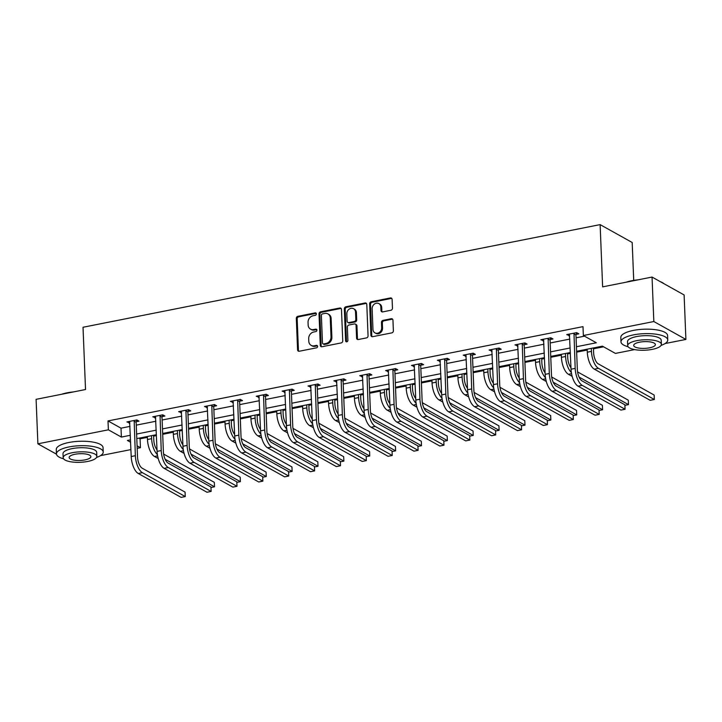 <?xml version="1.0" encoding="UTF-8"?>
<svg xmlns="http://www.w3.org/2000/svg" width="722" height="722" viewBox="0 0 722 722"><rect width="100%" height="100%" fill="white"/><g stroke="black" fill="none" stroke-linecap="round" stroke-linejoin="round"><path stroke-width="1.08" d="M316.353 313.889A1.291 1.092 -60.8 0 0 315.162 312.888L297.87 316.326A1.841 1.561 -60.8 0 0 296.309 318.393L297.572 349.827A1.841 1.561 -60.8 0 0 299.269 351.244L316.57 347.814A1.291 1.092 -60.8 0 0 316.471 345.369L314.232 345.811A5.884 4.991 -60.8 0 1 311.137 345.36A5.884 4.991 -60.8 0 1 308.799 341.262L308.691 338.636A5.884 4.991 -60.8 0 1 313.673 332.021L315.911 331.569A1.291 1.092 -60.8 0 0 315.812 329.133L313.574 329.575A5.884 4.991 -60.8 0 1 310.487 329.124A5.884 4.991 -60.8 0 1 308.141 325.017L308.041 322.4A5.884 4.991 -60.8 0 1 313.023 315.776L315.261 315.333A1.291 1.092 -60.8 0 0 316.353 313.889M316.2 313.357A1.291 1.092 -60.8 0 0 316.028 313.375L298.737 316.805A1.841 1.561 -60.8 0 0 297.175 318.88L298.439 350.305A1.841 1.561 -60.8 0 0 298.782 351.262M317.509 345.829A1.291 1.092 -60.8 0 0 317.337 345.856L315.099 346.298L314.232 345.811M316.859 329.593A1.291 1.092 -60.8 0 0 316.678 329.611L314.44 330.053L313.574 329.575M390.909 310.261A1.841 1.561 -60.8 0 0 392.461 308.195L392.109 299.377A1.841 1.561 -60.8 0 0 390.412 297.951L371.207 301.769A1.841 1.561 -60.8 0 0 369.646 303.836L370.909 335.261A1.841 1.561 -60.8 0 0 372.606 336.687L391.811 332.878A1.841 1.561 -60.8 0 0 393.373 330.802L392.948 320.153A1.841 1.561 -60.8 0 0 391.243 318.727L383.03 320.36A1.841 1.561 -60.8 0 0 381.469 322.436L381.676 327.716A4.919 4.17 -60.8 0 1 379.474 332.346A4.919 4.17 -60.8 0 1 374.935 332.869A4.919 4.17 -60.8 0 1 372.967 329.44L372.137 308.754A4.919 4.17 -60.8 0 1 374.348 304.124A4.919 4.17 -60.8 0 1 378.888 303.592A4.919 4.17 -60.8 0 1 380.846 307.021L380.99 310.469A1.841 1.561 -60.8 0 0 382.687 311.895L390.909 310.261M56.478 454.183L37.887 443.813L36.1 399.338L85.521 389.528L83.021 327.265L600.126 224.614L602.626 286.869L652.047 277.058L653.834 321.534L685.9 339.421L665.061 343.555M37.887 443.813L108.372 429.816L121.368 437.072L130.366 435.285M576.427 346.731L596.354 342.779L583.349 335.522L582.997 326.633L108.011 420.926L108.372 429.816M583.349 335.522L653.834 321.534M341.479 309.422A1.841 1.561 -60.8 0 0 339.782 308.005L320.577 311.814A1.841 1.561 -60.8 0 0 319.016 313.88L320.279 345.315A1.841 1.561 -60.8 0 0 321.976 346.74L341.19 342.923A1.841 1.561 -60.8 0 0 342.742 340.856L341.479 309.422M345.892 306.787L365.097 302.978A1.841 1.561 -60.8 0 1 366.794 304.404L368.058 335.829A1.841 1.561 -60.8 0 1 366.505 337.896L358.283 339.53A1.841 1.561 -60.8 0 1 356.578 338.113L356.072 325.36A1.841 1.561 -60.8 0 0 354.376 323.943L348.916 325.017A1.841 1.561 -60.8 0 0 347.363 327.093L347.896 340.36A1.291 1.092 -60.8 0 1 345.612 340.811L344.331 308.863A1.841 1.561 -60.8 0 1 345.892 306.787L346.759 307.274L365.964 303.457L365.097 302.978M633.717 280.389L632.192 242.493L600.126 224.614M108.011 420.926L121.016 428.173L130.005 426.386M136.25 425.15L155.88 421.251M162.125 420.014L181.745 416.116M188 414.879L207.62 410.98M213.865 409.744L233.495 405.845M239.74 404.609L259.36 400.71M265.615 399.474L285.235 395.575M291.48 394.329L311.11 390.44M317.355 389.194L336.975 385.304M343.23 384.059L362.85 380.169M369.095 378.924L388.725 375.034M394.97 373.788L414.599 369.89M420.845 368.653L440.465 364.754M446.71 363.518L466.34 359.619M472.585 358.383L492.214 354.484M498.46 353.248L518.08 349.349M524.325 348.112L543.955 344.213M550.2 342.977L569.829 339.078M576.075 337.833L584.495 336.163M136.323 421.693L139.021 421.161L136.855 419.951L126.901 421.928L129.87 422.975M162.197 416.558L164.887 416.025L162.721 414.816L152.775 416.793L155.735 417.839M188.072 411.423L190.761 410.89L188.595 409.681L178.641 411.657L181.61 412.704M213.938 406.287L216.636 405.755L214.47 404.546L204.516 406.522L207.485 407.569M239.812 401.152L242.502 400.62L240.336 399.41L230.39 401.378L233.359 402.434M265.687 396.017L268.376 395.475L266.21 394.275L256.256 396.243L259.225 397.299M291.553 390.882L294.251 390.34L292.085 389.131L282.131 391.107L285.1 392.163M317.427 385.738L320.117 385.205L317.951 383.996L308.005 385.972L310.974 387.028M343.302 380.602L345.991 380.07L343.825 378.86L333.871 380.837L336.84 381.884M369.168 375.467L371.866 374.935L369.7 373.725L359.746 375.702L362.715 376.749M395.042 370.332L397.732 369.799L395.566 368.59L385.62 370.567L388.589 371.613M420.917 365.197L423.606 364.664L421.44 363.455L411.495 365.431L414.455 366.478M446.792 360.061L449.481 359.529L447.315 358.32L437.361 360.296L440.33 361.343M472.657 354.926L475.356 354.394L473.181 353.184L463.235 355.161L466.204 356.208M498.532 349.791L501.221 349.258L499.055 348.049L489.11 350.026L492.07 351.072M524.407 344.656L527.096 344.123L524.93 342.914L514.976 344.89L517.945 345.937M550.272 339.52L552.971 338.979L550.796 337.779L540.85 339.746L543.819 340.802M576.147 334.385L578.836 333.844L576.67 332.634L566.725 334.611L569.685 335.667M138.931 438.173L140.077 438.814L147.387 437.361M153.642 436.115L156.448 435.556M162.703 434.319L173.262 432.225M179.507 430.98L182.323 430.42M188.568 429.184L199.137 427.09M205.382 425.845L208.198 425.285M214.443 424.049L225.002 421.946M231.257 420.709L234.063 420.15M240.318 418.913L250.877 416.811M257.122 415.574L259.938 415.015M266.183 413.778L276.752 411.675M282.997 410.439L285.813 409.879M292.058 408.634L302.617 406.54M308.872 405.304L311.678 404.744M317.933 403.499L328.492 401.405M334.737 400.168L337.553 399.609M343.798 398.363L354.367 396.27M360.612 395.033L363.428 394.474M369.673 393.228L380.232 391.134M386.487 389.889L389.293 389.338M395.548 388.093L406.107 385.999M412.352 384.754L415.168 384.194M421.413 382.958L431.982 380.864M438.227 379.619L441.043 379.059M447.288 377.823L457.856 375.729M464.102 374.483L466.917 373.924M473.163 372.687L483.722 370.594M489.967 369.348L492.783 368.789M499.028 367.552L509.597 365.449M515.842 364.213L518.658 363.653M524.903 362.417L535.471 360.314M541.717 359.078L544.532 358.518M550.778 357.282L561.337 355.179M567.582 353.942L570.398 353.383M576.652 352.146L587.212 350.044M593.457 348.807L603.565 346.804M652.047 277.058L684.113 294.946L685.9 339.421M634.638 349.592L615.415 353.41L602.419 346.163L576.616 351.28M140.077 438.814L140.438 447.703L137.18 448.353M130.935 449.589L100.52 455.627M130.547 439.833L127.433 440.456L130.646 442.243M137.081 445.835L140.438 447.703M570.362 352.526L550.742 356.415M544.496 357.661L524.867 361.56M518.622 362.796L499.001 366.695M492.747 367.931L473.127 371.83M466.881 373.066L447.252 376.965M441.007 378.202L421.386 382.1M415.132 383.337L395.512 387.236M389.266 388.472L369.637 392.371M363.392 393.607L343.771 397.506M337.517 398.752L317.897 402.641M311.651 403.887L292.022 407.777M285.777 409.022L266.147 412.912M259.902 414.157L240.282 418.056M234.036 419.292L214.407 423.191M208.162 424.428L188.532 428.327M182.287 429.563L162.667 433.462M156.421 434.698L136.792 438.597M136.611 434.048L156.232 430.15M162.486 428.904L182.106 425.014M188.352 423.769L207.981 419.879M214.226 418.634L233.847 414.744M240.101 413.498L259.721 409.6M265.967 408.363L285.596 404.464M291.841 403.228L311.462 399.329M317.716 398.093L337.336 394.194M343.582 392.958L363.211 389.059M369.456 387.822L389.077 383.923M395.331 382.687L414.951 378.788M421.197 377.552L440.826 373.653M447.071 372.408L466.692 368.518M472.946 367.272L492.566 363.383M498.812 362.137L518.441 358.247M524.686 357.002L544.316 353.112M550.561 351.867L570.181 347.968M121.016 428.173L121.368 437.072M129.067 423.137L129.003 421.513M154.941 418.002L154.878 416.377M180.807 412.867L180.744 411.233M206.682 407.722L206.618 406.098M232.556 402.587L232.493 400.963M258.422 397.452L258.359 395.827M284.297 392.317L284.233 390.692M310.171 387.182L310.108 385.557M336.046 382.046L335.974 380.422M361.912 376.911L361.848 375.287M387.786 371.776L387.723 370.151M413.661 366.641L413.589 365.016M439.527 361.505L439.463 359.881M465.401 356.37L465.338 354.737M491.276 351.235L491.204 349.601M517.142 346.091L517.078 344.466M543.016 340.955L542.953 339.331M568.891 335.82L568.819 334.196M310.487 329.124L311.353 329.602A5.884 4.991 -60.8 0 0 314.44 330.053M311.137 345.36L312.003 345.847A5.884 4.991 -60.8 0 0 315.099 346.298M341.136 308.465A1.841 1.561 -60.8 0 0 340.649 308.484L321.443 312.301A1.841 1.561 -60.8 0 0 319.882 314.368L321.146 345.802A1.841 1.561 -60.8 0 0 321.489 346.759M322.463 313.908A1.291 1.092 -60.8 0 0 321.371 315.352L322.481 342.941A1.291 1.092 -60.8 0 0 323.673 343.934L326.028 343.473A5.884 4.991 -60.8 0 0 331.019 336.849L330.261 317.987A5.884 4.991 -60.8 0 0 327.914 313.889A5.884 4.991 -60.8 0 0 324.828 313.438L322.463 313.908M322.996 343.843L323.862 344.322A1.291 1.092 -60.8 0 0 324.539 344.421L323.673 343.934M327.914 313.889L328.781 314.368A5.884 4.991 -60.8 0 1 331.127 318.474L331.885 337.327A5.884 4.991 -60.8 0 1 326.895 343.952L324.539 344.421M366.451 303.448A1.841 1.561 -60.8 0 0 365.964 303.457M355.341 324.079L356.208 324.566A1.841 1.561 -60.8 0 1 356.939 325.848L357.453 338.591A1.841 1.561 -60.8 0 0 357.796 339.548M346.759 307.274A1.841 1.561 -60.8 0 0 345.197 309.341L346.479 341.298A1.291 1.092 -60.8 0 0 346.632 341.831M355.54 312.139A4.919 4.17 -60.8 0 0 353.581 308.709A4.919 4.17 -60.8 0 0 349.033 309.233A4.919 4.17 -60.8 0 0 346.831 313.862L347.12 321.155A1.841 1.561 -60.8 0 0 348.816 322.581L354.276 321.498A1.841 1.561 -60.8 0 0 355.829 319.422L355.54 312.139L356.406 312.617A4.919 4.17 -60.8 0 0 354.448 309.187L353.581 308.709M347.851 322.436L348.726 322.924A1.841 1.561 -60.8 0 0 349.683 323.059L348.816 322.581M356.406 312.617L356.695 319.909A1.841 1.561 -60.8 0 1 355.143 321.976L349.683 323.059M378.888 303.592L379.754 304.079A4.919 4.17 -60.8 0 1 381.712 307.509L381.857 310.956A1.841 1.561 -60.8 0 0 382.2 311.913M374.935 332.869L375.801 333.356A4.919 4.17 -60.8 0 0 380.341 332.824A4.919 4.17 -60.8 0 0 382.543 328.194L381.676 327.716M392.597 319.196A1.841 1.561 -60.8 0 0 392.109 319.214L383.896 320.848A1.841 1.561 -60.8 0 0 382.335 322.914L382.543 328.194M391.766 298.421A1.841 1.561 -60.8 0 0 391.279 298.439L372.074 302.247A1.841 1.561 -60.8 0 0 370.512 304.314L371.776 335.748A1.841 1.561 -60.8 0 0 372.119 336.705M153.605 435.258L153.786 439.888A9.359 4.025 78.8 0 0 157.026 449.905M157.405 454.716A14.043 6.038 -101.2 0 1 151.62 438.678L151.503 435.673M158.226 458.542L154.508 456.466A14.043 6.038 -101.2 0 1 147.478 439.499L147.351 436.503M163.623 454.075L214.335 482.35L214.515 486.799L165.139 459.264M210.968 487.503L214.515 486.799M129.59 421.395L131.214 456.521L135.357 455.699L134.157 420.484M136.864 419.96L136.142 422.298L137.532 456.909A9.359 4.025 78.8 0 0 142.216 468.217L185.076 492.115L185.256 496.565L142.396 472.666A14.043 6.038 -101.2 0 1 135.357 455.699M185.256 496.565L181.105 497.386L138.254 473.488A14.043 6.038 -101.2 0 1 131.214 456.521M136.142 422.298L133.967 421.088M61.605 394.275A22.842 7.085 -2.3 0 1 67.083 392.831A22.842 7.085 -2.3 0 1 73.509 391.911M68.003 393.003A23.411 7.256 177.7 0 0 66.848 393.219A23.411 7.256 177.7 0 0 65.729 393.454M96.54 457.468A23.411 7.256 177.7 0 0 103.228 452.044A23.411 7.256 177.7 0 0 69.005 446.945A23.411 7.256 177.7 0 0 56.451 453.93A23.411 7.256 177.7 0 0 63.545 458.786M103.228 452.044L103.047 447.604A23.411 7.256 177.7 0 0 68.825 442.496A23.411 7.256 177.7 0 0 56.271 449.481L56.451 453.93M63.166 457.757L63.004 453.66A16.85 5.225 -2.3 0 1 72.038 448.633A16.85 5.225 -2.3 0 1 96.676 452.315L96.847 456.403A16.85 5.225 177.7 0 0 72.2 452.73A16.85 5.225 177.7 0 0 63.166 457.757A16.85 5.225 177.7 0 0 87.804 461.43A16.85 5.225 177.7 0 0 96.847 456.403M85.034 459.878A10.857 3.366 177.7 0 0 90.855 456.647A10.857 3.366 177.7 0 0 74.98 454.273A10.857 3.366 177.7 0 0 69.15 457.513A10.857 3.366 177.7 0 0 85.034 459.878M626.136 282.203A22.842 7.085 -2.3 0 1 631.624 280.759A22.842 7.085 -2.3 0 1 638.04 279.838M632.535 280.93A23.411 7.256 177.7 0 0 631.389 281.147A23.411 7.256 177.7 0 0 630.261 281.381M661.081 345.396A23.411 7.256 177.7 0 0 667.76 339.981A23.411 7.256 177.7 0 0 633.546 334.873A23.411 7.256 177.7 0 0 620.983 341.858A23.411 7.256 177.7 0 0 628.086 346.722M667.76 339.981L667.588 335.531A23.411 7.256 177.7 0 0 633.365 330.423A23.411 7.256 177.7 0 0 620.812 337.409L620.983 341.858M627.698 345.685L627.535 341.596A16.85 5.225 -2.3 0 1 636.578 336.569A16.85 5.225 -2.3 0 1 661.217 340.243L661.379 344.331A16.85 5.225 177.7 0 0 636.741 340.658A16.85 5.225 177.7 0 0 627.698 345.685A16.85 5.225 177.7 0 0 652.336 349.358A16.85 5.225 177.7 0 0 661.379 344.331M649.565 347.814A10.857 3.366 177.7 0 0 655.395 344.575A10.857 3.366 177.7 0 0 639.511 342.201A10.857 3.366 177.7 0 0 633.69 345.441A10.857 3.366 177.7 0 0 649.565 347.814M663.834 283.638A23.411 7.256 177.7 0 0 661.893 282.555M660.413 281.724A22.842 7.085 -2.3 0 1 663.68 283.484L663.924 283.683M179.471 430.122L179.661 434.752A9.359 4.025 78.8 0 0 182.901 444.77M183.28 449.571A14.043 6.038 -101.2 0 1 177.495 433.543L177.377 430.538M184.101 453.407L180.383 451.331A14.043 6.038 -101.2 0 1 173.352 434.364L173.226 431.359M189.498 448.94L240.209 477.215L240.381 481.664L191.005 454.129M236.834 482.368L240.381 481.664M205.346 424.987L205.535 429.617A9.359 4.025 78.8 0 0 208.775 439.626M209.154 444.436A14.043 6.038 -101.2 0 1 203.369 428.408L203.243 425.402M209.967 448.272L206.257 446.196A14.043 6.038 -101.2 0 1 199.218 429.229L199.101 426.224M215.373 443.795L266.075 472.08L266.256 476.529L216.88 448.985M262.709 477.233L266.256 476.529M155.465 416.26L157.089 451.385L161.232 450.564L160.031 415.349M162.739 414.825L162.008 417.154L163.398 451.764A9.359 4.025 78.8 0 0 168.091 463.082L210.941 486.98L211.122 491.429L168.271 467.531A14.043 6.038 -101.2 0 1 161.232 450.564M211.122 491.429L206.979 492.251L164.12 468.352A14.043 6.038 -101.2 0 1 157.089 451.385M162.008 417.154L159.842 415.953M181.339 411.116L182.955 446.25L187.106 445.429L185.906 410.213M188.613 409.69L187.882 412.018L189.272 446.629A9.359 4.025 78.8 0 0 193.965 457.947L236.816 481.845L236.997 486.294L194.137 462.396A14.043 6.038 -101.2 0 1 187.106 445.429M236.997 486.294L232.854 487.115L189.994 463.217A14.043 6.038 -101.2 0 1 182.955 446.25M187.882 412.018L185.716 410.809M231.22 419.852L231.401 424.482A9.359 4.025 78.8 0 0 234.641 434.491M235.02 439.301A14.043 6.038 -101.2 0 1 229.235 423.272L229.118 420.267M235.841 443.137L232.123 441.061A14.043 6.038 -101.2 0 1 225.093 424.094L224.975 421.088M241.238 438.66L291.95 466.944L292.13 471.394L242.754 443.849M288.583 472.098L292.13 471.394M257.086 414.717L257.276 419.347A9.359 4.025 78.8 0 0 260.516 429.355M260.895 434.166A14.043 6.038 -101.2 0 1 255.11 418.137L254.992 415.132M261.716 438.001L257.998 435.926A14.043 6.038 -101.2 0 1 250.967 418.959L250.841 415.953M267.113 433.525L317.824 461.809L317.996 466.259L268.62 438.714M314.449 466.963L317.996 466.259M282.961 409.582L283.15 414.211A9.359 4.025 78.8 0 0 286.39 424.22M286.769 429.03A14.043 6.038 -101.2 0 1 280.984 413.002L280.858 409.997M287.582 432.866L283.872 430.79A14.043 6.038 -101.2 0 1 276.833 413.823L276.716 410.818M292.988 428.39L343.69 456.674L343.871 461.123L294.495 433.579M340.324 461.827L343.871 461.123M207.205 405.981L208.829 441.115L212.981 440.285L211.772 405.078M214.488 404.555L213.757 406.883L215.147 441.494A9.359 4.025 78.8 0 0 219.831 452.811L262.691 476.71L262.871 481.159L220.011 457.252A14.043 6.038 -101.2 0 1 212.981 440.285M262.871 481.159L258.72 481.98L215.869 458.082A14.043 6.038 -101.2 0 1 208.829 441.115M213.757 406.883L211.591 405.674M233.08 400.845L234.704 435.98L238.847 435.149L237.646 399.943M240.354 399.419L239.623 401.748L241.013 436.359A9.359 4.025 78.8 0 0 245.706 447.676L288.556 471.574L288.737 476.024L245.886 452.116A14.043 6.038 -101.2 0 1 238.847 435.149M288.737 476.024L284.594 476.845L241.735 452.947A14.043 6.038 -101.2 0 1 234.704 435.98M239.623 401.748L237.457 400.539M258.954 395.71L260.579 430.835L264.721 430.014L263.521 394.808M266.228 394.284L265.497 396.613L266.887 431.224A9.359 4.025 78.8 0 0 271.58 442.532L314.431 466.439L314.612 470.888L271.752 446.981A14.043 6.038 -101.2 0 1 264.721 430.014M314.612 470.888L310.469 471.71L267.609 447.802A14.043 6.038 -101.2 0 1 260.579 430.835M265.497 396.613L263.331 395.403M284.82 390.575L286.444 425.7L290.596 424.879L289.387 389.672M292.103 389.149L291.372 391.477L292.762 426.088A9.359 4.025 78.8 0 0 297.446 437.397L340.306 461.304L340.486 465.753L297.626 441.846A14.043 6.038 -101.2 0 1 290.596 424.879M340.486 465.753L336.335 466.574L293.484 442.667A14.043 6.038 -101.2 0 1 286.444 425.7M291.372 391.477L289.206 390.268M310.695 385.44L312.319 420.565L316.462 419.744L315.261 384.537M317.969 384.005L317.238 386.342L318.628 420.953A9.359 4.025 78.8 0 0 323.321 432.261L366.18 456.169L366.352 460.618L323.501 436.711A14.043 6.038 -101.2 0 1 316.462 419.744M366.352 460.618L362.209 461.439L319.35 437.532A14.043 6.038 -101.2 0 1 312.319 420.565M317.238 386.342L315.072 385.133M336.569 380.304L338.194 415.43L342.336 414.608L341.136 379.393M343.843 378.87L343.112 381.207L344.502 415.818A9.359 4.025 78.8 0 0 349.195 427.126L392.046 451.033L392.226 455.483L349.376 431.575A14.043 6.038 -101.2 0 1 342.336 414.608M392.226 455.483L388.084 456.304L345.224 432.397A14.043 6.038 -101.2 0 1 338.194 415.43M343.112 381.207L340.946 379.998M362.435 375.169L364.059 410.295L368.211 409.473L367.002 374.258M369.718 373.734L368.987 376.072L370.377 410.683A9.359 4.025 78.8 0 0 375.061 421.991L417.921 445.898L418.101 450.338L375.241 426.44A14.043 6.038 -101.2 0 1 368.211 409.473M418.101 450.338L413.95 451.169L371.099 427.262A14.043 6.038 -101.2 0 1 364.059 410.295M368.987 376.072L366.821 374.862M388.31 370.034L389.934 405.159L394.077 404.338L392.876 369.123M395.584 368.599L394.853 370.937L396.243 405.547A9.359 4.025 78.8 0 0 400.936 416.856L443.795 440.763L443.967 445.203L401.116 421.305A14.043 6.038 -101.2 0 1 394.077 404.338M443.967 445.203L439.824 446.034L396.965 422.126A14.043 6.038 -101.2 0 1 389.934 405.159M394.853 370.937L392.687 369.727M414.184 364.899L415.809 400.024L419.951 399.203L418.751 363.987M421.458 363.464L420.727 365.801L422.117 400.412A9.359 4.025 78.8 0 0 426.81 411.72L469.661 435.628L469.841 440.068L426.991 416.17A14.043 6.038 -101.2 0 1 419.951 399.203M469.841 440.068L465.699 440.889L422.839 416.991A14.043 6.038 -101.2 0 1 415.809 400.024M420.727 365.801L418.561 364.592M440.05 359.764L441.674 394.889L445.826 394.068L444.617 358.852M447.333 358.329L446.602 360.666L447.992 395.277A9.359 4.025 78.8 0 0 452.676 406.585L495.536 430.483L495.716 434.933L452.856 411.035A14.043 6.038 -101.2 0 1 445.826 394.068M495.716 434.933L491.565 435.754L448.714 411.856A14.043 6.038 -101.2 0 1 441.674 394.889M446.602 360.666L444.436 359.457M465.925 354.619L467.549 389.754L471.692 388.932L470.491 353.717M473.199 353.193L472.468 355.522L473.858 390.133A9.359 4.025 78.8 0 0 478.551 401.45L521.41 425.348L521.582 429.798L478.731 405.899A14.043 6.038 -101.2 0 1 471.692 388.932M521.582 429.798L517.439 430.619L474.589 406.721A14.043 6.038 -101.2 0 1 467.549 389.754M472.468 355.522L470.302 354.322M491.799 349.484L493.424 384.618L497.566 383.788L496.366 348.582M499.073 348.058L498.342 350.387L499.732 384.997A9.359 4.025 78.8 0 0 504.425 396.315L547.276 420.213L547.457 424.662L504.606 400.755A14.043 6.038 -101.2 0 1 497.566 383.788M547.457 424.662L543.314 425.484L500.454 401.585A14.043 6.038 -101.2 0 1 493.424 384.618M498.342 350.387L496.176 349.177M517.674 344.349L519.289 379.483L523.441 378.653L522.241 343.446M524.948 342.923L524.217 345.251L525.607 379.862A9.359 4.025 78.8 0 0 530.3 391.18L573.151 415.078L573.331 419.527L530.471 395.62A14.043 6.038 -101.2 0 1 523.441 378.653M573.331 419.527L569.18 420.348L526.329 396.45A14.043 6.038 -101.2 0 1 519.289 379.483M524.217 345.251L522.051 344.042M543.54 339.214L545.164 374.339L549.307 373.518L548.106 338.311M550.814 337.788L550.083 340.116L551.473 374.727A9.359 4.025 78.8 0 0 556.166 386.044L599.025 409.943L599.197 414.392L556.346 390.485A14.043 6.038 -101.2 0 1 549.307 373.518M599.197 414.392L595.054 415.213L552.204 391.315A14.043 6.038 -101.2 0 1 545.164 374.339M550.083 340.116L547.917 338.907M308.835 404.446L309.016 409.076A9.359 4.025 78.8 0 0 312.256 419.085M312.644 423.895A14.043 6.038 -101.2 0 1 306.85 407.867L306.733 404.861M313.456 427.722L309.747 425.655A14.043 6.038 -101.2 0 1 302.708 408.688L302.59 405.683M318.862 423.254L369.565 451.539L369.745 455.988L320.369 428.444M366.198 456.692L369.745 455.988M334.71 399.302L334.891 403.941A9.359 4.025 78.8 0 0 338.131 413.95M338.51 418.76A14.043 6.038 -101.2 0 1 332.725 402.732L332.607 399.726M339.331 422.587L335.613 420.52A14.043 6.038 -101.2 0 1 328.582 403.553L328.456 400.548M344.728 418.119L395.439 446.404L395.611 450.853L346.235 423.309M392.073 451.557L395.611 450.853M360.576 394.167L360.765 398.797A9.359 4.025 78.8 0 0 364.005 408.814M364.384 413.625A14.043 6.038 -101.2 0 1 358.599 397.596L358.473 394.591M365.197 417.451L361.487 415.385A14.043 6.038 -101.2 0 1 354.448 398.418L354.331 395.412M370.603 412.984L421.305 441.268L421.486 445.709L372.11 418.173M417.939 446.413L421.486 445.709M386.45 389.032L386.631 393.661A9.359 4.025 78.8 0 0 389.871 403.679M390.259 408.49A14.043 6.038 -101.2 0 1 384.465 392.452L384.348 389.456M391.071 412.316L387.362 410.249A14.043 6.038 -101.2 0 1 380.323 393.282L380.205 390.277M396.477 407.849L447.18 436.133L447.36 440.573L397.984 413.038M443.813 441.277L447.36 440.573M412.325 383.896L412.506 388.526A9.359 4.025 78.8 0 0 415.746 398.544M416.125 403.354A14.043 6.038 -101.2 0 1 410.34 387.317L410.222 384.312M416.946 407.181L413.228 405.114A14.043 6.038 -101.2 0 1 406.197 388.147L406.071 385.142M422.343 402.714L473.054 430.998L473.235 435.438L423.85 407.903M469.688 436.142L473.235 435.438M438.191 378.761L438.38 383.391A9.359 4.025 78.8 0 0 441.62 393.409M441.999 398.219A14.043 6.038 -101.2 0 1 436.214 382.182L436.088 379.176M442.821 402.046L439.102 399.97A14.043 6.038 -101.2 0 1 432.063 383.003L431.946 380.007M448.218 397.578L498.92 425.854L499.101 430.303L449.725 402.768M495.554 431.007L499.101 430.303M464.066 373.626L464.255 378.256A9.359 4.025 78.8 0 0 467.486 388.274M467.874 393.075A14.043 6.038 -101.2 0 1 462.08 377.046L461.963 374.041M468.686 396.91L464.977 394.835A14.043 6.038 -101.2 0 1 457.938 377.868L457.82 374.862M474.092 392.443L524.795 420.718L524.975 425.168L475.599 397.632M521.428 425.872L524.975 425.168M489.94 368.491L490.121 373.121A9.359 4.025 78.8 0 0 493.361 383.138M493.74 387.94A14.043 6.038 -101.2 0 1 487.955 371.911L487.837 368.906M494.561 391.775L490.843 389.7A14.043 6.038 -101.2 0 1 483.812 372.732L483.686 369.727M499.958 387.299L550.669 415.583L550.85 420.033L501.465 392.488M547.303 420.736L550.85 420.033M515.806 363.356L515.995 367.985A9.359 4.025 78.8 0 0 519.235 377.994M519.614 382.804A14.043 6.038 -101.2 0 1 513.829 366.776L513.703 363.771M520.436 386.64L516.717 384.564A14.043 6.038 -101.2 0 1 509.678 367.597L509.561 364.592M525.833 382.164L576.535 410.448L576.716 414.897L527.34 387.353M573.169 415.601L576.716 414.897M541.681 358.22L541.87 362.85A9.359 4.025 78.8 0 0 545.101 372.859M545.489 377.669A14.043 6.038 -101.2 0 1 539.704 361.641L539.578 358.635M546.301 381.505L542.592 379.429A14.043 6.038 -101.2 0 1 535.553 362.462L535.435 359.457M551.707 377.028L602.41 405.313L602.59 409.762L553.214 382.218M599.043 410.466L602.59 409.762M567.555 353.085L567.736 357.715A9.359 4.025 78.8 0 0 570.976 367.724M571.355 372.534A14.043 6.038 -101.2 0 1 565.57 356.506L565.452 353.5M572.176 376.37L568.458 374.294A14.043 6.038 -101.2 0 1 561.427 357.327L561.301 354.322M577.573 371.893L628.284 400.178L628.465 404.627L579.089 377.083M624.918 405.331L628.465 404.627M593.421 347.95L593.61 352.58A9.359 4.025 78.8 0 0 598.303 363.888L654.159 395.042L654.331 399.492L598.475 368.337A14.043 6.038 -101.2 0 1 591.444 351.37L591.327 348.365M654.331 399.492L650.188 400.313L594.332 369.159A14.043 6.038 -101.2 0 1 587.293 352.192L587.176 349.186M569.414 334.078L571.039 369.204L575.181 368.382L573.981 333.176M576.688 332.652L575.957 334.981L577.347 369.592A9.359 4.025 78.8 0 0 582.04 380.9L624.891 404.807L625.072 409.257L582.221 385.349A14.043 6.038 -101.2 0 1 575.181 368.382M625.072 409.257L620.929 410.078L578.069 386.171A14.043 6.038 -101.2 0 1 571.039 369.204M575.957 334.981L573.791 333.772M316.028 313.375L315.162 312.888M317.337 345.856L316.471 345.369M316.678 329.611L315.812 329.133M298.439 350.305L297.572 349.827M297.175 318.88L296.309 318.393M298.737 316.805L297.87 316.326M321.146 345.802L320.279 345.315M319.882 314.368L319.016 313.88M321.443 312.301L320.577 311.814M340.649 308.484L339.782 308.005M326.895 343.952L326.028 343.473M331.885 337.327L331.019 336.849M331.127 318.474L330.261 317.987M357.453 338.591L356.578 338.113M356.939 325.848L356.072 325.36M346.479 341.298L345.612 340.811M345.197 309.341L344.331 308.863M355.143 321.976L354.276 321.498M356.695 319.909L355.829 319.422M381.857 310.956L380.99 310.469M381.712 307.509L380.846 307.021M382.335 322.914L381.469 322.436M383.896 320.848L383.03 320.36M392.109 319.214L391.243 318.727M371.776 335.748L370.909 335.261M370.512 304.314L369.646 303.836M372.074 302.247L371.207 301.769M391.279 298.439L390.412 297.951M147.478 439.499L151.62 438.678M154.508 456.466L157.604 455.853M138.254 473.488L142.396 472.666M173.352 434.364L177.495 433.543M180.383 451.331L183.478 450.718M199.218 429.229L203.369 428.408M206.257 446.196L209.344 445.582M164.12 468.352L168.271 467.531M189.994 463.217L194.137 462.396M225.093 424.094L229.235 423.272M232.123 441.061L235.219 440.447M250.967 418.959L255.11 418.137M257.998 435.926L261.093 435.312M276.833 413.823L280.984 413.002M283.872 430.79L286.959 430.177M215.869 458.082L220.011 457.252M241.735 452.947L245.886 452.116M267.609 447.802L271.752 446.981M293.484 442.667L297.626 441.846M319.35 437.532L323.501 436.711M345.224 432.397L349.376 431.575M371.099 427.262L375.241 426.44M396.965 422.126L401.116 421.305M422.839 416.991L426.991 416.17M448.714 411.856L452.856 411.035M474.589 406.721L478.731 405.899M500.454 401.585L504.606 400.755M526.329 396.45L530.471 395.62M552.204 391.315L556.346 390.485M302.708 408.688L306.85 407.867M309.747 425.655L312.834 425.041M328.582 403.553L332.725 402.732M335.613 420.52L338.708 419.906M354.448 398.418L358.599 397.596M361.487 415.385L364.574 414.771M380.323 393.282L384.465 392.452M387.362 410.249L390.449 409.636M406.197 388.147L410.34 387.317M413.228 405.114L416.323 404.5M432.063 383.003L436.214 382.182M439.102 399.97L442.189 399.365M457.938 377.868L462.08 377.046M464.977 394.835L468.064 394.221M483.812 372.732L487.955 371.911M490.843 389.7L493.938 389.086M509.678 367.597L513.829 366.776M516.717 384.564L519.804 383.951M535.553 362.462L539.704 361.641M542.592 379.429L545.679 378.815M561.427 357.327L565.57 356.506M568.458 374.294L571.553 373.68M587.293 352.192L591.444 351.37M594.332 369.159L598.475 368.337M578.069 386.171L582.221 385.349"/></g></svg>
